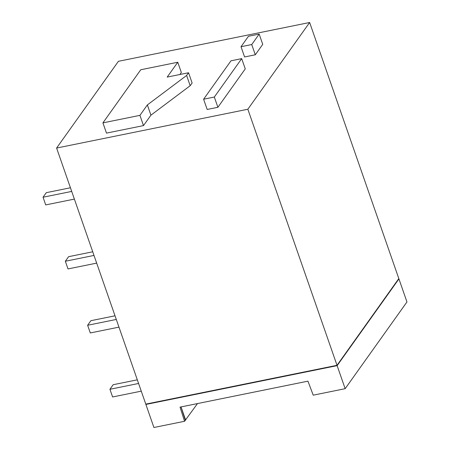 <?xml version="1.0" encoding="UTF-8"?>
<svg xmlns="http://www.w3.org/2000/svg" width="450" height="450" viewBox="0 0 450 450"><rect width="100%" height="100%" fill="white"/><g stroke="black" fill="none" stroke-linecap="round" stroke-linejoin="round"><path stroke-width="0.67" d="M337.016 365.31L145.778 404.123L56.604 148.05L247.843 109.237L309.639 22.5L398.812 278.572L337.016 365.31L247.843 109.237M337.129 365.642L398.931 278.904L406.957 301.95L345.156 388.688L337.129 365.642L145.896 404.454L146.188 404.038M197.488 403.577L184.556 421.284L180.028 407.121L307.946 381.161L313.223 395.168L345.156 388.688M145.896 404.454L153.917 427.5L184.556 421.284M181.035 406.918L185.299 420.244M185.67 420.165L181.058 406.912M398.931 278.904L398.52 278.983M56.604 148.05L118.406 61.312L309.639 22.5M241.014 46.721L244.581 56.964L255.302 54.788L251.736 44.544L241.014 46.721L248.451 36.276L259.172 34.104L251.736 44.544M259.172 34.104L262.738 44.348L255.302 54.788M203.608 99.219L207.174 109.462L217.896 107.286L214.329 97.043L203.608 99.219L230.968 60.818L241.689 58.641L214.329 97.043M241.689 58.641L245.256 68.884L217.896 107.286M188.55 72.748L192.116 82.991L190.181 85.708L150.924 115.172L143.494 125.606L139.922 115.363L102.921 122.873L140.76 69.756L177.767 62.246L167.197 77.085L188.55 72.748L186.615 75.465L147.358 104.929L139.922 115.363M102.921 122.873L106.487 133.116L143.494 125.606M177.767 62.246L181.333 72.489L179.899 74.503M150.924 115.172L147.358 104.929M190.181 85.708L186.615 75.465M138.583 383.468L109.924 389.284L112.601 396.968L141.261 391.151M109.924 389.284L113.175 384.716L137.317 379.822M116.291 319.449L87.632 325.266L90.304 332.949L118.969 327.133M87.632 325.266L90.883 320.698L115.02 315.804M93.999 255.431L65.34 261.248L68.012 268.931L96.671 263.115M65.34 261.248L68.591 256.686L92.728 251.786M71.707 191.413L43.042 197.229L45.72 204.913L74.379 199.097M43.042 197.229L46.299 192.667L70.436 187.768"/></g></svg>
